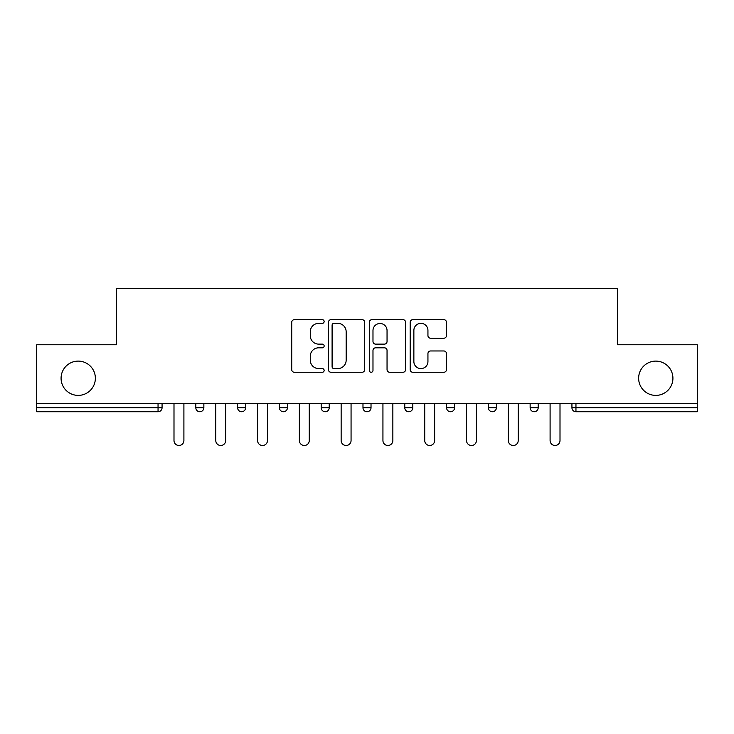 <?xml version="1.0" encoding="UTF-8"?>
<svg xmlns="http://www.w3.org/2000/svg" width="734" height="734" viewBox="0 0 734 734"><rect width="100%" height="100%" fill="white"/><g stroke="black" fill="none" stroke-linecap="round" stroke-linejoin="round"><path stroke-width="1.1" d="M638.635 378.249A17.148 17.148 0 0 0 655.774 395.397A17.148 17.148 0 0 0 672.922 378.249A17.148 17.148 0 0 0 655.774 361.11A17.148 17.148 0 0 0 638.635 378.249M61.078 378.249A17.148 17.148 0 0 0 78.226 395.397A17.148 17.148 0 0 0 95.365 378.249A17.148 17.148 0 0 0 78.226 361.11A17.148 17.148 0 0 0 61.078 378.249M324.144 321.52A1.844 1.844 0 0 0 322.299 319.675L294.362 319.675A2.633 2.633 0 0 0 291.728 322.309L291.728 369.633A2.633 2.633 0 0 0 294.362 372.266L322.299 372.266A1.844 1.844 0 0 0 324.144 370.422A1.844 1.844 0 0 0 322.299 368.587L318.684 368.587A8.413 8.413 0 0 1 310.271 360.174L310.271 356.229A8.413 8.413 0 0 1 318.684 347.815L322.299 347.815A1.844 1.844 0 0 0 324.144 345.971A1.844 1.844 0 0 0 322.299 344.127L318.684 344.127A8.413 8.413 0 0 1 310.271 335.713L310.271 331.768A8.413 8.413 0 0 1 318.684 323.355L322.299 323.355A1.844 1.844 0 0 0 324.144 321.52M443.85 338.218A2.633 2.633 0 0 0 446.474 335.585L446.474 322.309A2.633 2.633 0 0 0 443.85 319.675L412.82 319.675A2.633 2.633 0 0 0 410.187 322.309L410.187 369.633A2.633 2.633 0 0 0 412.82 372.266L443.85 372.266A2.633 2.633 0 0 0 446.474 369.633L446.474 353.595A2.633 2.633 0 0 0 443.85 350.971L430.564 350.971A2.633 2.633 0 0 0 427.94 353.595L427.94 361.55A7.037 7.037 0 0 1 420.903 368.587A7.037 7.037 0 0 1 413.866 361.55L413.866 330.392A7.037 7.037 0 0 1 420.903 323.355A7.037 7.037 0 0 1 427.94 330.392L427.94 335.585A2.633 2.633 0 0 0 430.564 338.218L443.85 338.218M36.7 403.434L36.7 344.769L116.532 344.769L116.532 288.508L617.468 288.508L617.468 344.769L697.3 344.769L697.3 403.434L36.7 403.434L36.7 407.719L158.049 407.719L158.049 403.434M364.697 322.309A2.633 2.633 0 0 0 362.073 319.675L331.043 319.675A2.633 2.633 0 0 0 328.41 322.309L328.41 369.633A2.633 2.633 0 0 0 331.043 372.266L362.073 372.266A2.633 2.633 0 0 0 364.697 369.633L364.697 322.309M371.927 319.675L402.957 319.675A2.633 2.633 0 0 1 405.59 322.309L405.59 369.633A2.633 2.633 0 0 1 402.957 372.266L389.681 372.266A2.633 2.633 0 0 1 387.047 369.633L387.047 350.439A2.633 2.633 0 0 0 384.423 347.815L375.615 347.815A2.633 2.633 0 0 0 372.982 350.439L372.982 370.422A1.844 1.844 0 0 1 371.138 372.266A1.844 1.844 0 0 1 369.303 370.422L369.303 322.309A2.633 2.633 0 0 1 371.927 319.675M158.049 411.737A4.019 4.019 0 0 0 162.067 407.719L158.049 407.719L158.049 411.737A4.019 4.019 0 0 0 162.067 407.719L162.067 403.434L162.067 407.719A4.019 4.019 0 0 1 158.049 411.737L36.7 411.737L36.7 407.719M697.3 403.434L697.3 411.737L575.951 411.737A4.019 4.019 0 0 1 571.933 407.719L571.933 403.434L571.933 407.719A4.019 4.019 0 0 0 575.951 411.737A4.019 4.019 0 0 1 571.933 407.719L697.3 407.719M195.822 403.434L195.822 407.719L195.822 403.434M199.841 411.737A4.019 4.019 0 0 1 195.822 407.719A4.019 4.019 0 0 0 199.841 411.737A4.019 4.019 0 0 0 203.859 407.719L203.859 403.434L203.859 407.719A4.019 4.019 0 0 1 199.841 411.737A4.019 4.019 0 0 1 195.822 407.719L203.859 407.719A4.019 4.019 0 0 1 199.841 411.737M237.614 403.434L237.614 407.719L237.614 403.434M245.651 403.434L245.651 407.719A4.019 4.019 0 0 1 241.633 411.737A4.019 4.019 0 0 1 237.614 407.719L245.651 407.719A4.019 4.019 0 0 1 241.633 411.737A4.019 4.019 0 0 0 245.651 407.719M279.406 403.434L279.406 407.719L279.406 403.434M287.434 403.434L287.434 407.719L287.434 403.434M321.189 407.719A4.019 4.019 0 0 0 325.208 411.737A4.019 4.019 0 0 0 329.227 407.719A4.019 4.019 0 0 1 325.208 411.737A4.019 4.019 0 0 0 329.227 407.719L329.227 403.434L329.227 407.719L321.189 407.719A4.019 4.019 0 0 0 325.208 411.737A4.019 4.019 0 0 1 321.189 407.719L321.189 403.434M362.981 403.434L362.981 407.719L362.981 403.434M371.019 403.434L371.019 407.719L371.019 403.434M404.773 403.434L404.773 407.719L404.773 403.434M412.811 403.434L412.811 407.719L412.811 403.434M446.566 403.434L446.566 407.719L446.566 403.434M454.594 403.434L454.594 407.719L454.594 403.434M488.349 403.434L488.349 407.719L488.349 403.434M496.386 403.434L496.386 407.719A4.019 4.019 0 0 1 492.367 411.737A4.019 4.019 0 0 1 488.349 407.719L496.386 407.719A4.019 4.019 0 0 1 492.367 411.737M538.178 403.434L538.178 407.719L530.141 407.719A4.019 4.019 0 0 0 534.159 411.737A4.019 4.019 0 0 1 530.141 407.719L530.141 403.434M283.425 411.737A4.019 4.019 0 0 1 279.406 407.719A4.019 4.019 0 0 0 283.425 411.737A4.019 4.019 0 0 0 287.434 407.719A4.019 4.019 0 0 1 283.425 411.737A4.019 4.019 0 0 1 279.406 407.719L287.434 407.719A4.019 4.019 0 0 1 283.425 411.737M367 411.737A4.019 4.019 0 0 1 362.981 407.719A4.019 4.019 0 0 0 367 411.737A4.019 4.019 0 0 0 371.019 407.719A4.019 4.019 0 0 1 367 411.737A4.019 4.019 0 0 1 362.981 407.719L371.019 407.719A4.019 4.019 0 0 1 367 411.737M408.792 411.737A4.019 4.019 0 0 1 404.773 407.719A4.019 4.019 0 0 0 408.792 411.737A4.019 4.019 0 0 0 412.811 407.719A4.019 4.019 0 0 1 408.792 411.737A4.019 4.019 0 0 1 404.773 407.719L412.811 407.719A4.019 4.019 0 0 1 408.792 411.737M450.575 411.737A4.019 4.019 0 0 1 446.566 407.719L454.594 407.719A4.019 4.019 0 0 1 450.575 411.737A4.019 4.019 0 0 0 454.594 407.719A4.019 4.019 0 0 1 450.575 411.737M538.178 407.719A4.019 4.019 0 0 1 534.159 411.737A4.019 4.019 0 0 0 538.178 407.719A4.019 4.019 0 0 1 534.159 411.737A4.019 4.019 0 0 1 530.141 407.719M333.933 323.355A1.844 1.844 0 0 0 332.098 325.199L332.098 366.743A1.844 1.844 0 0 0 333.933 368.587L337.75 368.587A8.413 8.413 0 0 0 346.164 360.174L346.164 331.768A8.413 8.413 0 0 0 337.75 323.355L333.933 323.355M387.047 330.52A7.037 7.037 0 0 0 380.019 323.492A7.037 7.037 0 0 0 372.982 330.52L372.982 341.503A2.633 2.633 0 0 0 375.615 344.127L384.423 344.127A2.633 2.633 0 0 0 387.047 341.503L387.047 330.52M173.995 403.434L173.995 440.538A4.955 4.955 0 0 0 178.949 445.492A4.955 4.955 0 0 0 183.904 440.538L183.904 403.434M215.778 403.434L215.778 440.538A4.955 4.955 0 0 0 220.732 445.492A4.955 4.955 0 0 0 225.696 440.538L225.696 403.434M257.57 403.434L257.57 440.538A4.955 4.955 0 0 0 262.524 445.492A4.955 4.955 0 0 0 267.479 440.538L267.479 403.434M299.362 403.434L299.362 440.538A4.955 4.955 0 0 0 304.316 445.492A4.955 4.955 0 0 0 309.271 440.538L309.271 403.434M341.145 403.434L341.145 440.538A4.955 4.955 0 0 0 346.109 445.492A4.955 4.955 0 0 0 351.063 440.538L351.063 403.434M382.937 403.434L382.937 440.538A4.955 4.955 0 0 0 387.891 445.492A4.955 4.955 0 0 0 392.855 440.538L392.855 403.434M424.729 403.434L424.729 440.538A4.955 4.955 0 0 0 429.684 445.492A4.955 4.955 0 0 0 434.638 440.538L434.638 403.434M466.521 403.434L466.521 440.538A4.955 4.955 0 0 0 471.476 445.492A4.955 4.955 0 0 0 476.43 440.538L476.43 403.434M508.304 403.434L508.304 440.538A4.955 4.955 0 0 0 513.268 445.492A4.955 4.955 0 0 0 518.222 440.538L518.222 403.434M550.096 403.434L550.096 440.538A4.955 4.955 0 0 0 555.051 445.492A4.955 4.955 0 0 0 560.005 440.538L560.005 403.434M575.951 403.434L575.951 411.737"/></g></svg>
